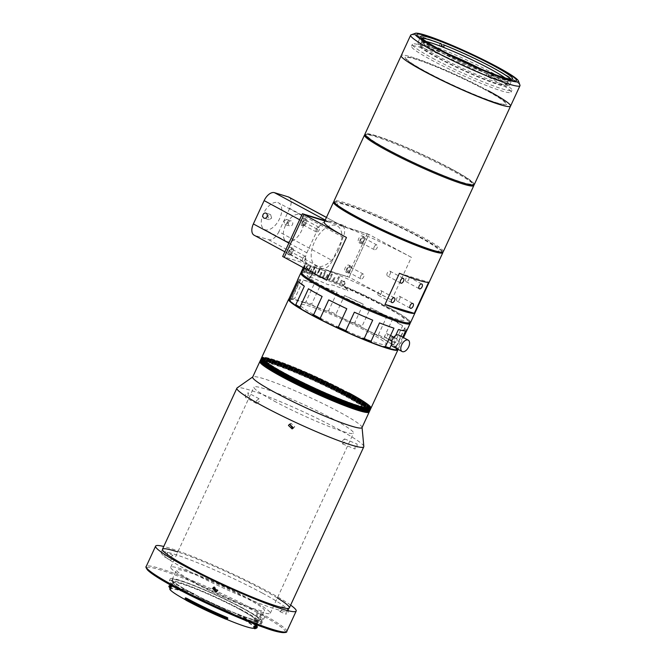 <?xml version="1.0" encoding="UTF-8"?>
<svg xmlns="http://www.w3.org/2000/svg" width="666" height="666" viewBox="0 0 666 666"><rect width="100%" height="100%" fill="white"/><g stroke="black" fill="none" stroke-linecap="round" stroke-linejoin="round"><path stroke-width="0.5" stroke-dasharray="3.33 2.5" d="M426.864 45.837A49.467 4.554 24.8 0 0 436.388 57.201A49.467 4.554 24.8 0 0 499.234 84.882A49.467 4.554 24.8 0 0 489.701 73.51A49.467 4.554 24.8 0 0 426.864 45.837M436.546 55.428A50.541 4.654 24.8 0 0 483.616 77.456A50.541 4.654 24.8 0 0 509.657 84.965A50.541 4.654 24.8 0 0 491.017 72.094A50.541 4.654 24.8 0 0 443.947 50.075A50.541 4.654 24.8 0 0 417.907 42.566A50.541 4.654 24.8 0 0 436.546 55.428M490.817 78.247A54.837 5.045 24.8 0 0 439.743 54.354A54.837 5.045 24.8 0 0 411.488 46.204A54.837 5.045 24.8 0 0 431.718 60.165A54.837 5.045 24.8 0 0 482.792 84.058A54.837 5.045 24.8 0 0 511.047 92.208A54.837 5.045 24.8 0 0 490.817 78.247M474.275 184.607A60.215 5.544 24.8 0 0 452.064 169.272A60.215 5.544 24.8 0 0 395.979 143.04A60.215 5.544 24.8 0 0 364.951 134.091M488.328 90.801A60.215 5.544 24.8 0 0 432.242 64.56A60.215 5.544 24.8 0 0 401.215 55.611A60.215 5.544 24.8 0 1 432.242 64.56A60.215 5.544 24.8 0 1 488.328 90.801A60.215 5.544 24.8 0 1 510.539 106.127M450.907 168.923A58.067 5.345 24.8 0 0 377.139 136.43A58.067 5.345 24.8 0 0 388.328 149.775A58.067 5.345 24.8 0 0 462.096 182.259A58.067 5.345 24.8 0 0 450.907 168.923M485.431 89.91A54.837 5.045 24.8 0 0 415.759 59.232A54.837 5.045 24.8 0 0 426.323 71.828A54.837 5.045 24.8 0 0 495.995 102.514A54.837 5.045 24.8 0 0 485.431 89.91M301.723 272.352L303.005 269.547M302.689 270.18L302.006 271.661A60.215 5.544 -155.2 0 0 301.756 271.711M301.523 272.952L303.371 268.956L301.615 272.527M342.249 283.866L342.84 285.456L345.113 284.057L344.588 281.418L343.756 281.06L343.123 281.968L344.563 281.601L344.697 283.874L342.89 285.281L342.249 283.866M302.88 221.994A2.689 1.499 -61.7 0 1 305.611 220.071A2.689 1.499 -61.7 0 1 305.777 222.877A2.689 1.499 -61.7 0 1 303.055 224.8A2.689 1.499 -61.7 0 1 302.88 221.994M316.258 229.204A2.689 1.499 -61.7 0 1 318.981 227.281A2.689 1.499 -61.7 0 1 319.156 230.095A2.689 1.499 -61.7 0 1 316.425 232.018A2.689 1.499 -61.7 0 1 316.258 229.204M360.83 239.718A2.689 1.499 -61.7 0 1 363.553 237.795A2.689 1.499 -61.7 0 1 363.728 240.609A2.689 1.499 -61.7 0 1 360.997 242.532A2.689 1.499 -61.7 0 1 360.83 239.718M374.2 246.936A2.689 1.499 -61.7 0 1 376.923 245.013A2.689 1.499 -61.7 0 1 377.098 247.819A2.689 1.499 -61.7 0 1 374.375 249.742A2.689 1.499 -61.7 0 1 374.2 246.936M289.41 251.149A2.689 1.499 -61.7 0 1 292.133 249.226A2.689 1.499 -61.7 0 1 292.307 252.039A2.689 1.499 -61.7 0 1 289.585 253.962A2.689 1.499 -61.7 0 1 289.41 251.149M302.78 258.366A2.689 1.499 -61.7 0 1 305.511 256.443A2.689 1.499 -61.7 0 1 305.677 259.249A2.689 1.499 -61.7 0 1 302.955 261.172A2.689 1.499 -61.7 0 1 302.78 258.366M347.352 268.881A2.689 1.499 -61.7 0 1 350.075 266.958A2.689 1.499 -61.7 0 1 350.249 269.763A2.689 1.499 -61.7 0 1 347.527 271.686A2.689 1.499 -61.7 0 1 347.352 268.881M360.722 276.09A2.689 1.499 -61.7 0 1 363.453 274.167A2.689 1.499 -61.7 0 1 363.619 276.981A2.689 1.499 -61.7 0 1 360.897 278.904A2.689 1.499 -61.7 0 1 360.722 276.09M342.79 285.414L345.071 284.016L344.538 281.377L343.706 281.019L343.073 281.918L344.522 281.56L344.647 283.833L342.848 285.239L342.191 283.816L342.79 285.414M324.259 222.153A60.215 5.544 -155.2 0 1 327.855 221.861L328.305 220.896A60.215 5.544 -155.2 0 1 345.488 226.149L345.038 227.123L368.897 234.424L349.134 277.189L391.616 300.108A60.215 5.544 24.8 0 0 325.283 269.888L324.833 270.862A60.215 5.544 24.8 0 0 307.642 265.601L308.092 264.635A60.215 5.544 24.8 0 0 304.504 264.918A60.215 5.544 24.8 0 0 326.715 280.253M339.56 277.164A59.998 5.519 24.8 0 0 338.644 276.781L335.955 282.617A59.998 5.519 -155.2 0 1 336.863 282.992L339.485 277.106L336.796 282.942A60.215 5.544 -155.2 0 1 339.568 284.107L341.425 280.261A59.998 5.519 24.8 0 1 342.357 280.661L340.501 284.499A60.215 5.544 -155.2 0 1 388.286 307.301A60.215 5.544 -155.2 0 1 410.506 322.627M342.299 280.611A60.215 5.544 24.8 0 0 341.367 280.22L339.568 284.107M339.485 277.106A60.215 5.544 24.8 0 0 338.578 276.731L335.88 282.559A60.215 5.544 -155.2 0 0 333.183 281.452L334.981 277.564A60.215 5.544 24.8 0 0 334.091 277.206L332.301 281.094A60.215 5.544 -155.2 0 0 329.687 280.053L332.384 274.217A60.215 5.544 24.8 0 0 331.526 273.884L328.829 279.712A60.215 5.544 -155.2 0 0 326.323 278.738L328.122 274.85A60.215 5.544 24.8 0 0 327.306 274.534L325.507 278.421A60.215 5.544 -155.2 0 0 323.11 277.514L325.807 271.678A60.215 5.544 24.8 0 0 325.025 271.395L322.336 277.223A60.215 5.544 -155.2 0 0 320.063 276.39L321.861 272.502A60.215 5.544 24.8 0 0 321.129 272.244L319.33 276.132A60.215 5.544 -155.2 0 0 317.199 275.383L319.896 269.547A60.215 5.544 24.8 0 0 319.214 269.314L316.517 275.141A60.215 5.544 -155.2 0 0 314.535 274.484L316.333 270.596A60.215 5.544 24.8 0 0 315.701 270.388L313.902 274.275A60.215 5.544 -155.2 0 0 312.079 273.693L314.777 267.865A60.215 5.544 24.8 0 0 314.194 267.69L311.505 273.518A60.215 5.544 -155.2 0 0 309.848 273.035L311.646 269.147A60.215 5.544 24.8 0 0 311.122 268.997L309.324 272.885A60.215 5.544 -155.2 0 0 307.85 272.494L310.547 266.658A60.215 5.544 24.8 0 0 310.081 266.55L307.392 272.377A60.215 5.544 -155.2 0 0 306.102 272.078L307.892 268.19A60.215 5.544 24.8 0 0 307.492 268.107L305.702 271.994A60.215 5.544 -155.2 0 0 304.595 271.795L307.292 265.967A60.215 5.544 24.8 0 0 306.959 265.917L304.262 271.745A60.215 5.544 -155.2 0 0 303.363 271.645L305.161 267.757A60.215 5.544 24.8 0 0 304.886 267.74L303.097 271.628A60.215 5.544 -155.2 0 0 302.389 271.62L305.086 265.792A60.215 5.544 24.8 0 0 304.886 265.809L302.189 271.636A60.215 5.544 -155.2 0 0 302.089 271.653M301.69 271.736A60.215 5.544 -155.2 0 1 301.706 271.728L303.488 267.849A60.215 5.544 24.8 0 0 303.355 267.89L301.565 271.778A60.215 5.544 -155.2 0 0 301.273 271.969L303.962 266.142A60.215 5.544 24.8 0 0 303.904 266.225L301.207 272.053A60.215 5.544 -155.2 0 0 301.182 272.111M333.991 201.765A60.215 5.544 -155.2 0 1 420.629 237.312A60.215 5.544 -155.2 0 1 442.807 252.039M345.038 227.123A60.215 5.544 -155.2 0 1 411.372 257.334L391.616 300.108M408.691 279.662A2.689 1.499 118.3 0 0 408.516 276.856A2.689 1.499 118.3 0 0 405.794 278.779A2.689 1.499 118.3 0 0 405.96 281.585A2.689 1.499 118.3 0 0 408.691 279.662M399.708 299.101A2.689 1.499 118.3 0 0 399.533 296.295A2.689 1.499 118.3 0 0 396.811 298.218A2.689 1.499 118.3 0 0 396.978 301.024A2.689 1.499 118.3 0 0 399.708 299.101M381.16 293.431A2.689 1.499 118.3 0 0 380.994 290.617A2.689 1.499 118.3 0 0 378.263 292.541A2.689 1.499 118.3 0 0 378.438 295.354A2.689 1.499 118.3 0 0 381.16 293.431M390.143 273.992A2.689 1.499 118.3 0 0 389.976 271.179A2.689 1.499 118.3 0 0 387.246 273.102A2.689 1.499 118.3 0 0 387.421 275.907A2.689 1.499 118.3 0 0 390.143 273.992M333.266 281.51L335.056 277.622A59.998 5.519 24.8 0 0 334.174 277.264L332.384 281.152A59.998 5.519 -155.2 0 1 333.266 281.51L333.183 281.452M332.384 274.217L329.687 280.053M332.476 274.284A59.998 5.519 24.8 0 0 331.626 273.942L328.929 279.778A59.998 5.519 -155.2 0 1 329.778 280.111M327.414 274.6L325.616 278.488A59.998 5.519 -155.2 0 1 326.432 278.804L328.221 274.916A59.998 5.519 24.8 0 0 327.414 274.6L327.306 274.534M323.226 277.58L325.924 271.753A59.998 5.519 24.8 0 0 325.15 271.462L322.452 277.297A59.998 5.519 -155.2 0 1 323.226 277.58L323.11 277.514M321.262 272.319L319.464 276.207A59.998 5.519 -155.2 0 1 320.196 276.465L321.986 272.577A59.998 5.519 24.8 0 0 321.262 272.319L321.129 272.244M319.896 269.547L320.038 269.63A59.998 5.519 24.8 0 0 319.355 269.389L319.214 269.314M320.038 269.63L317.199 275.383M319.355 269.389L316.658 275.225A59.998 5.519 -155.2 0 1 317.341 275.458M314.685 274.559L316.483 270.671A59.998 5.519 24.8 0 0 315.851 270.471L314.052 274.359A59.998 5.519 -155.2 0 1 314.685 274.559L314.535 274.484M314.352 267.774L311.663 273.601A59.998 5.519 -155.2 0 1 312.237 273.784L314.935 267.948A59.998 5.519 24.8 0 0 314.352 267.774L314.194 267.69M310.015 273.118L311.813 269.231A59.998 5.519 24.8 0 0 311.288 269.089L309.49 272.977A59.998 5.519 -155.2 0 1 310.015 273.118L309.848 273.035M310.547 266.658L310.714 266.75A59.998 5.519 24.8 0 0 310.256 266.633L310.081 266.55M310.714 266.75L307.85 272.494M310.256 266.633L307.559 272.469A59.998 5.519 -155.2 0 1 308.025 272.585M307.892 268.19L306.102 272.078M308.075 268.281A59.998 5.519 24.8 0 0 307.675 268.198L305.877 272.086A59.998 5.519 -155.2 0 1 306.277 272.169M304.778 271.886A59.998 5.519 -155.2 0 0 304.445 271.836L307.143 266.009A59.998 5.519 24.8 0 1 307.476 266.059L304.595 271.795M305.161 267.757L303.363 271.645M305.344 267.849A59.998 5.519 24.8 0 0 305.078 267.832L303.28 271.72A59.998 5.519 -155.2 0 1 303.546 271.736M302.58 271.711A59.998 5.519 -155.2 0 0 302.381 271.728L305.078 265.9A59.998 5.519 24.8 0 1 305.278 265.884L302.389 271.62M303.155 269.081L303.679 267.94A59.998 5.519 24.8 0 0 303.554 267.982L303.147 268.856M303.022 269.355L301.74 271.753M303.072 269.031L301.756 271.87A59.998 5.519 -155.2 0 1 301.889 271.828M301.465 272.061A59.998 5.519 -155.2 0 0 301.407 272.144L304.096 266.308A59.998 5.519 24.8 0 1 304.162 266.233L301.273 271.969M301.623 271.903L301.332 272.544A59.998 5.519 -155.2 0 1 301.323 272.436L303.122 268.548A59.998 5.519 24.8 0 0 303.13 268.656L302.93 268.565M302.747 269.489L303.13 268.656M339.627 284.149A59.998 5.519 -155.2 0 1 340.559 284.548L340.501 284.499M344.672 286.963A53.763 4.945 -155.2 0 1 403.929 318.398A53.763 4.945 -155.2 0 1 361.871 305.536A53.763 4.945 -155.2 0 1 307.109 275.466L328.488 284.882A30.112 2.772 24.8 0 1 347.918 290.826L344.672 286.963M342.357 280.661L340.559 284.548M418.306 236.605A55.919 5.145 24.8 0 0 347.269 205.319A55.919 5.145 24.8 0 0 358.05 218.165A55.919 5.145 24.8 0 0 429.079 249.45A55.919 5.145 24.8 0 0 418.306 236.605M327.855 221.861L368.897 234.424L411.372 257.334M288.952 197.178A10.756 5.977 -61.7 0 1 289.643 208.408L343.132 237.263A10.756 5.977 118.3 0 0 342.441 226.032A10.756 5.977 118.3 0 0 341.825 225.774L368.897 234.424L349.134 277.189L325.283 269.888M308.092 264.635L349.134 277.189L322.069 268.54A10.756 5.977 118.3 0 0 332.351 260.597L278.863 231.735A10.756 5.977 -61.7 0 1 268.573 239.685L254.67 235.431A10.756 5.977 -61.7 0 1 254.054 235.173M399.425 273.293L428.646 282.234M338.736 249.6A22.577 12.554 -61.7 0 1 317.133 266.292A22.577 12.554 -61.7 0 1 314.402 242.158A22.577 12.554 -61.7 0 1 335.997 225.466A22.577 12.554 -61.7 0 1 338.736 249.6M328.305 220.896L345.488 226.149M324.833 270.862L307.642 265.601M348.768 392.832A60.215 5.544 24.8 0 0 292.682 366.591A60.215 5.544 24.8 0 0 261.655 357.65A60.215 5.544 -155.2 0 1 292.682 366.591A60.215 5.544 -155.2 0 1 348.768 392.832A60.215 5.544 24.8 0 1 370.979 408.158M397.893 349.242L397.927 349.225A60.215 5.544 24.8 0 1 397.893 349.242A60.215 5.544 24.8 0 0 375.716 334.515A60.215 5.544 24.8 0 0 289.086 298.959M347.028 392.299A56.993 5.245 24.8 0 0 274.625 360.414A56.993 5.245 24.8 0 0 285.606 373.509A56.993 5.245 24.8 0 0 358.008 405.394A56.993 5.245 24.8 0 0 347.028 392.299A56.993 5.245 -155.2 0 1 358.008 405.394A56.993 5.245 -155.2 0 1 285.606 373.509A56.993 5.245 -155.2 0 1 274.625 360.414A56.993 5.245 -155.2 0 1 347.028 392.299M368.764 332.384A47.311 4.354 24.8 0 0 308.658 305.91A47.311 4.354 24.8 0 0 317.774 316.783A47.311 4.354 24.8 0 0 377.88 343.256A47.311 4.354 24.8 0 0 368.764 332.384M387.712 307.118A59.141 5.445 24.8 0 0 302.597 272.211A59.141 5.445 24.8 0 0 323.976 287.62A59.141 5.445 24.8 0 0 381.268 314.277A59.141 5.445 24.8 0 0 409.507 321.611A59.141 5.445 24.8 0 0 387.712 307.118M301.174 272.727A60.215 5.544 -155.2 0 1 311.055 274.492L311.297 274.384A59.998 5.519 -155.2 0 1 311.879 274.559L311.63 274.667A60.215 5.544 -155.2 0 1 387.837 308.266A60.215 5.544 -155.2 0 1 410.04 323.027M311.63 274.667L309.382 279.529A60.215 5.544 24.8 0 0 308.808 279.354L311.055 274.492M370.579 307.784A60.215 5.544 -155.2 0 1 384.698 315.076A60.215 5.544 -155.2 0 1 386.921 316.283A43.015 3.963 24.8 0 1 374.225 309.79A43.015 3.963 24.8 0 1 370.579 307.784L362.046 326.248A60.215 5.544 24.8 0 0 354.753 322.685L363.286 304.22A60.215 5.544 -155.2 0 0 344.522 295.571L335.989 314.044A60.215 5.544 24.8 0 0 328.579 310.831L337.113 292.366A60.215 5.544 -155.2 0 0 320.238 285.556L311.705 304.029A60.215 5.544 24.8 0 0 305.877 301.906L314.41 283.433A60.215 5.544 -155.2 0 0 303.28 280.028L294.747 298.501A60.215 5.544 24.8 0 0 291.85 297.952L300.383 279.487A60.215 5.544 -155.2 0 0 297.585 279.887M392.44 319.389A43.015 3.963 24.8 0 0 402.622 325.799A60.215 5.544 -155.2 0 0 392.44 319.389L383.907 337.853A60.215 5.544 24.8 0 0 378.388 334.748L375.258 334.407A43.015 3.963 -155.2 0 1 365.243 329.229A43.015 3.963 -155.2 0 1 363.711 328.396L362.046 326.248M311.879 274.559L309.54 279.612A59.998 5.519 24.8 0 0 308.966 279.437L311.297 274.384M320.238 285.556A43.015 3.963 24.8 0 0 337.113 292.366M344.522 295.571A43.015 3.963 24.8 0 0 363.286 304.22M406.776 330.586A43.015 3.963 24.8 0 1 404.67 328.013A43.015 3.963 24.8 0 1 405.086 327.73A60.215 5.544 -155.2 0 1 406.909 330.403M405.636 330.894A43.015 3.963 24.8 0 0 398.443 329.537M393.947 328.163A43.015 3.963 24.8 0 0 379.52 322.91M372.71 320.163A43.015 3.963 24.8 0 0 354.362 312.204M346.786 308.716A43.015 3.963 24.8 0 0 328.713 299.883M304.345 286.18A43.015 3.963 24.8 0 0 298.226 281.41M289.593 300.341A59.141 5.445 -155.2 0 1 289.552 299.85L289.011 298.726M322.111 296.453A43.015 3.963 24.8 0 0 308.45 288.769M391.466 344.638L395.671 335.531M402.722 337.187L397.302 348.926M397.927 349.225A60.215 5.544 24.8 0 0 398.243 349.051L396.969 349.35A59.141 5.445 -155.2 0 1 396.511 349.742M398.243 349.051L403.521 337.62M405.086 327.73L396.553 346.195A60.215 5.544 24.8 0 0 394.089 344.264L391.658 344.114A59.141 5.445 -155.2 0 1 395.779 347.327L396.553 346.195M396.969 349.35A43.015 3.963 -155.2 0 1 395.687 347.452A43.015 3.963 -155.2 0 1 395.779 347.327M394.089 344.264L402.622 325.799M391.658 344.114A43.015 3.963 -155.2 0 1 384.465 339.577L383.907 337.853M375.258 334.407A59.141 5.445 -155.2 0 1 384.465 339.577M378.388 334.748L386.921 316.283M354.753 322.685L351.531 322.444A59.141 5.445 -155.2 0 1 363.711 328.396M351.531 322.444A43.015 3.963 -155.2 0 1 338.278 316.342L335.989 314.044M328.579 310.831L325.907 310.98A59.141 5.445 -155.2 0 1 338.278 316.342M325.907 310.98A43.015 3.963 -155.2 0 1 313.986 306.169L311.705 304.029M305.877 301.906L304.262 302.63A59.141 5.445 -155.2 0 1 313.986 306.169M303.28 280.028A43.015 3.963 24.8 0 0 314.41 283.433M304.262 302.63A43.015 3.963 -155.2 0 1 296.403 300.224L294.747 298.501M291.85 297.952L291.55 299.309A59.141 5.445 -155.2 0 1 296.403 300.224M291.55 299.309A43.015 3.963 -155.2 0 1 291.525 299.558A43.015 3.963 -155.2 0 1 289.552 299.85M297.544 280.253A43.015 3.963 24.8 0 0 300.508 280.12A43.015 3.963 24.8 0 0 300.383 279.487M390.867 338.336C392.424 336.53 393.048 336.721 392.715 338.902C391.192 340.734 390.576 340.542 390.867 338.336M387.462 336.014A2.148 1.199 118.3 0 0 387.321 333.766A2.148 1.199 118.3 0 0 385.139 335.306A2.148 1.199 118.3 0 0 385.281 337.554A2.148 1.199 118.3 0 0 387.462 336.014M396.903 341.109A2.148 1.199 118.3 0 0 396.761 338.861A2.148 1.199 118.3 0 0 394.58 340.393A2.148 1.199 118.3 0 0 394.722 342.64A2.148 1.199 118.3 0 0 396.903 341.109M392.682 346.428A6.452 3.588 118.3 0 0 399.217 341.816A6.452 3.588 118.3 0 0 398.801 335.073M248.26 395.637L248.052 392.807L245.363 394.747L245.496 397.535L248.26 395.637M256.385 400.699L259.066 398.751L259.282 401.581L256.51 403.479L256.385 400.699M292.824 428.396L294.805 426.881L291.1 423.376L290.409 423.917M342.524 440.684L344.572 438.919L344.48 442.082L342.54 443.897L342.524 440.684M274.192 401.082A54.837 5.045 24.8 0 0 325.266 424.975A54.837 5.045 24.8 0 0 353.529 433.125A54.837 5.045 24.8 0 0 333.291 419.164A54.837 5.045 24.8 0 0 282.218 395.263A54.837 5.045 24.8 0 0 253.962 387.121A54.837 5.045 24.8 0 0 274.192 401.082M190.959 581.202A54.837 5.045 24.8 0 0 242.041 605.103A54.837 5.045 24.8 0 0 270.296 613.253A54.837 5.045 24.8 0 0 250.066 599.292A54.837 5.045 24.8 0 0 198.984 575.391A54.837 5.045 24.8 0 0 170.729 567.249A54.837 5.045 24.8 0 0 190.959 581.202M357.026 447.202L357.101 444.039L355.07 445.812L355.07 449.017L357.026 447.202M262.221 593.023A69.897 6.435 24.8 0 0 197.119 562.57A69.897 6.435 24.8 0 0 161.105 552.181A69.897 6.435 24.8 0 0 186.888 569.979A69.897 6.435 24.8 0 0 251.989 600.432A69.897 6.435 24.8 0 0 288.003 610.814A69.897 6.435 24.8 0 0 262.221 593.023M363.836 446.461A69.897 6.435 24.8 0 0 337.995 429.021A69.897 6.435 24.8 0 0 274.442 399.192A69.897 6.435 24.8 0 0 237.121 387.912M361.996 427.605A60.215 5.544 24.8 0 0 362.046 427.297A60.215 5.544 24.8 0 0 339.785 412.271A60.215 5.544 24.8 0 0 285.023 386.571A60.215 5.544 24.8 0 0 252.872 376.856A60.215 5.544 24.8 0 0 252.672 377.089M346.969 396.72A60.215 5.544 24.8 0 0 290.884 370.479A60.215 5.544 24.8 0 0 259.857 361.538A60.215 5.544 -155.2 0 1 290.884 370.479A60.215 5.544 -155.2 0 1 346.969 396.72A60.215 5.544 -155.2 0 1 369.189 412.046A60.215 5.544 24.8 0 0 346.969 396.72M290.859 247.344A3.763 2.09 -61.7 0 1 291.075 247.436A3.763 2.09 -61.7 0 1 291.225 251.557A3.763 2.09 -61.7 0 1 287.712 254.146A3.763 2.09 -61.7 0 1 287.496 254.054A3.763 2.09 -61.7 0 1 287.346 249.933A3.763 2.09 -61.7 0 1 290.859 247.344M292.432 248.193A3.763 2.09 -61.7 0 1 292.649 248.285A3.763 2.09 -61.7 0 1 292.799 252.406A3.763 2.09 -61.7 0 1 289.285 254.995A3.763 2.09 -61.7 0 1 289.069 254.903A3.763 2.09 -61.7 0 1 288.919 250.782A3.763 2.09 -61.7 0 1 292.432 248.193M304.329 218.182A3.763 2.09 -61.7 0 1 304.545 218.273A3.763 2.09 -61.7 0 1 304.695 222.394A3.763 2.09 -61.7 0 1 301.19 224.991A3.763 2.09 -61.7 0 1 300.974 224.9A3.763 2.09 -61.7 0 1 300.824 220.779A3.763 2.09 -61.7 0 1 304.329 218.182M305.902 219.031A3.763 2.09 -61.7 0 1 306.119 219.122A3.763 2.09 -61.7 0 1 306.268 223.243A3.763 2.09 -61.7 0 1 302.764 225.832A3.763 2.09 -61.7 0 1 302.547 225.749A3.763 2.09 -61.7 0 1 302.397 221.628A3.763 2.09 -61.7 0 1 305.902 219.031M271.653 218.148L270.596 214.552L267.715 216.025L269.022 219.697L271.653 218.148M283.941 220.987L286.563 219.439L287.87 223.11L284.998 224.584L283.941 220.987M277.789 202.564A15.052 8.367 -61.7 0 1 278.646 202.922A15.052 8.367 -61.7 0 1 279.254 219.405A15.052 8.367 -61.7 0 1 265.218 229.778A15.052 8.367 -61.7 0 1 264.352 229.42A15.052 8.367 -61.7 0 1 263.753 212.945A15.052 8.367 -61.7 0 1 277.789 202.564M299.817 214.452A15.052 8.367 -61.7 0 1 300.674 214.81A15.052 8.367 -61.7 0 1 301.282 231.285A15.052 8.367 -61.7 0 1 287.237 241.666A15.052 8.367 -61.7 0 1 286.38 241.308A15.052 8.367 -61.7 0 1 285.781 224.825A15.052 8.367 -61.7 0 1 299.817 214.452M288.578 222.411A2.689 2.223 107 0 1 291.333 220.896A2.689 2.223 107 0 1 292.507 224.534A2.689 2.223 107 0 1 289.76 226.04A2.689 2.223 107 0 1 288.578 222.411M362.271 235.914A3.763 2.09 -61.7 0 1 362.487 236.005A3.763 2.09 -61.7 0 1 362.637 240.126A3.763 2.09 -61.7 0 1 359.132 242.715A3.763 2.09 -61.7 0 1 358.916 242.624A3.763 2.09 -61.7 0 1 358.766 238.503A3.763 2.09 -61.7 0 1 362.271 235.914M363.844 236.763A3.763 2.09 -61.7 0 1 364.061 236.855A3.763 2.09 -61.7 0 1 364.21 240.975A3.763 2.09 -61.7 0 1 360.706 243.565A3.763 2.09 -61.7 0 1 360.489 243.473A3.763 2.09 -61.7 0 1 360.339 239.352A3.763 2.09 -61.7 0 1 363.844 236.763M348.801 265.076A3.763 2.09 -61.7 0 1 349.017 265.16A3.763 2.09 -61.7 0 1 349.167 269.28A3.763 2.09 -61.7 0 1 345.654 271.878A3.763 2.09 -61.7 0 1 345.446 271.786A3.763 2.09 -61.7 0 1 345.288 267.665A3.763 2.09 -61.7 0 1 348.801 265.076M350.374 265.917A3.763 2.09 -61.7 0 1 350.591 266.009A3.763 2.09 -61.7 0 1 350.741 270.13A3.763 2.09 -61.7 0 1 347.227 272.727A3.763 2.09 -61.7 0 1 347.011 272.635A3.763 2.09 -61.7 0 1 346.861 268.515A3.763 2.09 -61.7 0 1 350.374 265.917M288.861 243.082L306.86 252.797A10.756 5.977 118.3 0 0 307.542 264.027A10.756 5.977 118.3 0 0 308.158 264.285L282.667 256.485M324.975 220.613L327.922 221.52A10.756 5.977 118.3 0 0 317.632 229.462L299.633 219.755M367.324 233.575L347.56 276.34M289.643 208.408L278.863 231.735M343.132 237.263L332.351 260.597M306.86 252.797L317.632 229.462M451.481 169.097A59.141 5.445 24.8 0 0 366.367 134.191A59.141 5.445 24.8 0 0 387.745 149.6A59.141 5.445 24.8 0 0 445.046 176.257A59.141 5.445 24.8 0 0 473.285 183.591A59.141 5.445 24.8 0 0 451.481 169.097M366.367 134.191L364.985 134.69A60.215 5.544 -155.2 0 1 451.615 170.246A60.215 5.544 -155.2 0 1 473.809 185.006M443.29 251.673A60.215 5.544 24.8 0 0 421.079 236.347A60.215 5.544 24.8 0 0 364.993 210.106A60.215 5.544 24.8 0 0 333.966 201.157M334.507 203.147A59.141 5.445 -155.2 0 1 362.745 210.481A59.141 5.445 -155.2 0 1 420.046 237.138A59.141 5.445 -155.2 0 1 441.425 252.547M260.215 360.756A60.215 5.544 -155.2 0 1 291.242 369.705A60.215 5.544 -155.2 0 1 347.327 395.945A60.215 5.544 -155.2 0 1 369.547 411.272A60.215 5.544 -155.2 0 0 347.327 395.945A60.215 5.544 -155.2 0 0 291.242 369.705A60.215 5.544 -155.2 0 0 260.215 360.756M260.398 360.364A60.215 5.544 -155.2 0 1 291.425 369.314A60.215 5.544 -155.2 0 1 347.51 395.554A60.215 5.544 -155.2 0 1 369.722 410.88A60.215 5.544 -155.2 0 0 347.51 395.554A60.215 5.544 -155.2 0 0 291.425 369.314A60.215 5.544 -155.2 0 0 260.398 360.364M261.114 358.816A60.215 5.544 -155.2 0 1 292.141 367.757A60.215 5.544 -155.2 0 1 348.226 393.997A60.215 5.544 -155.2 0 1 370.446 409.332A60.215 5.544 -155.2 0 0 348.226 393.997A60.215 5.544 -155.2 0 0 292.141 367.757A60.215 5.544 -155.2 0 0 261.114 358.816M261.297 358.425A60.215 5.544 -155.2 0 1 292.324 367.374A60.215 5.544 -155.2 0 1 348.41 393.606A60.215 5.544 -155.2 0 1 370.621 408.941A60.215 5.544 -155.2 0 0 348.41 393.606A60.215 5.544 -155.2 0 0 292.324 367.374A60.215 5.544 -155.2 0 0 261.297 358.425M260.939 359.199A60.215 5.544 -155.2 0 1 291.966 368.148A60.215 5.544 -155.2 0 1 348.052 394.389A60.215 5.544 -155.2 0 1 370.263 409.715A60.215 5.544 -155.2 0 0 348.052 394.389A60.215 5.544 -155.2 0 0 291.966 368.148A60.215 5.544 -155.2 0 0 260.939 359.199M261.48 358.033A60.215 5.544 -155.2 0 1 292.499 366.983A60.215 5.544 -155.2 0 1 348.584 393.223A60.215 5.544 -155.2 0 1 370.804 408.549A60.215 5.544 -155.2 0 0 348.584 393.223A60.215 5.544 -155.2 0 0 292.499 366.983A60.215 5.544 -155.2 0 0 261.48 358.033M260.756 359.59A60.215 5.544 -155.2 0 1 291.783 368.539A60.215 5.544 -155.2 0 1 347.868 394.78A60.215 5.544 -155.2 0 1 370.08 410.106A60.215 5.544 -155.2 0 0 347.868 394.78A60.215 5.544 -155.2 0 0 291.783 368.539A60.215 5.544 -155.2 0 0 260.756 359.59M260.581 359.981A60.215 5.544 -155.2 0 1 291.608 368.922A60.215 5.544 -155.2 0 1 347.685 395.163A60.215 5.544 -155.2 0 1 369.905 410.497A60.215 5.544 -155.2 0 0 347.685 395.163A60.215 5.544 -155.2 0 0 291.608 368.922A60.215 5.544 -155.2 0 0 260.581 359.981M260.04 361.147A60.215 5.544 -155.2 0 1 291.067 370.096A60.215 5.544 -155.2 0 1 347.153 396.328A60.215 5.544 -155.2 0 1 369.364 411.663A60.215 5.544 -155.2 0 0 347.153 396.328A60.215 5.544 -155.2 0 0 291.067 370.096A60.215 5.544 -155.2 0 0 260.04 361.147M283.808 377.397A56.993 5.245 -155.2 0 1 272.827 364.302A56.993 5.245 -155.2 0 1 345.229 396.187A56.993 5.245 -155.2 0 1 356.21 409.282A56.993 5.245 -155.2 0 1 283.808 377.397M240.268 609.606A46.67 4.296 24.8 0 0 196.803 589.268A46.67 4.296 24.8 0 0 172.76 582.334A46.67 4.296 24.8 0 0 189.976 594.214A46.67 4.296 24.8 0 0 233.441 614.552A46.67 4.296 24.8 0 0 257.484 621.486A46.67 4.296 24.8 0 0 240.268 609.606M255.328 626.148A46.67 4.296 24.8 0 0 238.112 614.268A46.67 4.296 24.8 0 0 237.512 613.952L237.496 616.125A46.67 4.296 24.8 0 0 237.304 616.025A46.67 4.296 24.8 0 0 192.291 595.063L193.606 594.438L192.732 593.839L191.85 594.763L192.291 595.063M170.463 587.304L171.129 586.671A46.67 4.296 24.8 0 1 193.964 593.664L193.606 594.438M170.771 587.454L170.496 588.394A46.67 4.296 24.8 0 0 169.797 588.752M185.881 600.016A46.67 4.296 24.8 0 0 186.605 600.416L186.28 599.025L185.073 598.634M186.538 598.468L186.28 599.025M242.299 610.222A50.433 4.645 24.8 0 0 195.329 588.253A50.433 4.645 24.8 0 0 169.339 580.76A50.433 4.645 24.8 0 0 187.945 593.597A50.433 4.645 24.8 0 0 234.915 615.575A50.433 4.645 24.8 0 0 260.905 623.068A50.433 4.645 24.8 0 0 242.299 610.222M243.198 608.283A50.433 4.645 24.8 0 0 196.229 586.305A50.433 4.645 24.8 0 0 170.238 578.812A50.433 4.645 24.8 0 0 188.844 591.649A50.433 4.645 24.8 0 0 235.814 613.627A50.433 4.645 24.8 0 0 261.805 621.12A50.433 4.645 24.8 0 0 243.198 608.283M167.599 555.294L167.399 552.472L164.702 554.412L164.843 557.201L167.599 555.294M290.634 605.119A77.422 7.126 24.8 0 0 267.624 591.35A77.422 7.126 24.8 0 0 163.736 546.486M288.145 612.404L288.22 609.232L286.189 611.005L286.189 614.21L288.145 612.404M279.92 608.441L281.959 606.668L281.876 609.84L279.928 611.646L279.92 608.441M216.592 591.733L218.14 590.334L214.435 586.829L214.069 587.071M170.213 557.384L172.902 555.436L173.11 558.266L170.354 560.173L170.213 557.384M256.926 627.83A48.818 4.496 24.8 0 0 256.901 627.347M255.528 625.732A48.818 4.496 24.8 0 0 238.911 615.401A48.818 4.496 24.8 0 0 238.286 615.068L237.154 614.726M255.886 624.958A48.818 4.496 24.8 0 0 239.277 614.626A48.818 4.496 24.8 0 0 238.644 614.285L238.062 616.291A47.744 4.396 -155.2 0 1 254.387 626.531A47.744 4.396 -155.2 0 1 255.145 628.637M190.443 594.355A45.804 4.212 24.8 0 0 256.368 621.395A45.804 4.212 24.8 0 0 256.71 621.128A45.804 4.212 24.8 0 0 239.81 609.465A45.804 4.212 24.8 0 0 197.144 589.502A45.804 4.212 24.8 0 0 173.543 582.7A45.804 4.212 24.8 0 0 173.551 583.133A45.804 4.212 24.8 0 0 190.443 594.355M187.471 600.774A45.804 4.212 24.8 0 0 230.136 620.737A45.804 4.212 24.8 0 0 253.738 627.538A45.804 4.212 24.8 0 0 236.846 615.875A45.804 4.212 24.8 0 0 194.181 595.92A45.804 4.212 24.8 0 0 170.579 589.11A45.804 4.212 24.8 0 0 187.471 600.774M241.866 607.875A47.96 4.412 -155.2 0 1 259.199 620.371A47.96 4.412 -155.2 0 1 190.176 592.057A47.96 4.412 -155.2 0 1 172.502 580.311A47.96 4.412 -155.2 0 1 195.396 586.255A47.96 4.412 -155.2 0 1 241.866 607.875M171.154 585.805A48.818 4.496 24.8 0 1 193.09 593.065L192.732 593.839A48.818 4.496 24.8 0 0 170.796 586.58M169.53 587.936A47.744 4.396 -155.2 0 1 191.85 594.763M170.496 588.394L170.055 588.186M227.506 618.822L226.848 618.323L225.807 619.155M227.123 617.732L226.848 618.323M185.997 600.224L186.605 600.416M237.496 616.125L238.062 616.291M225.474 618.905A46.67 4.296 24.8 0 0 225.99 619.122M237.512 613.952L238.644 614.285M263.977 615.809L257.251 612.67L263.977 615.809L260.381 623.584L261.297 624.217L253.654 620.446L260.381 623.584M277.356 597.968A69.897 6.435 24.8 0 0 263.57 590.109A69.897 6.435 24.8 0 0 177.789 551.964M194.439 582.267A48.385 4.454 24.8 0 0 239.502 603.354A48.385 4.454 24.8 0 0 264.435 610.547A48.385 4.454 24.8 0 0 246.587 598.226A48.385 4.454 24.8 0 0 201.523 577.139A48.385 4.454 24.8 0 0 176.59 569.954A48.385 4.454 24.8 0 0 194.439 582.267M189.943 591.991A48.385 4.454 24.8 0 0 235.015 613.078A48.385 4.454 24.8 0 0 259.948 620.262A48.385 4.454 24.8 0 0 242.099 607.941A48.385 4.454 24.8 0 0 197.028 586.863A48.385 4.454 24.8 0 0 172.094 579.67A48.385 4.454 24.8 0 0 189.943 591.991M510.397 79.104A49.467 4.554 -155.2 0 1 510.356 80.395A49.467 4.554 -155.2 0 1 490.326 74.767L488.419 76.057A47.311 4.354 24.8 0 0 507.517 81.427A47.311 4.354 24.8 0 0 507.867 81.144A47.311 4.354 24.8 0 0 504.995 77.897M426.307 41.533A47.311 4.354 24.8 0 0 421.969 41.45A47.311 4.354 24.8 0 0 421.986 41.908A47.311 4.354 24.8 0 0 485.905 75.083L487.928 76.382A51.615 4.754 24.8 0 0 490.442 77.356L488.419 76.057A47.311 4.354 -155.2 0 1 487.171 75.574A47.311 4.354 -155.2 0 1 485.905 75.083L487.82 73.784L488.827 74.434A51.615 4.754 -155.2 0 1 425.699 43.715A51.615 4.754 -155.2 0 1 440.301 43.298L439.402 45.246L441.425 46.545M480.552 68.773A47.311 4.354 -155.2 0 1 506.077 85.032A47.311 4.354 -155.2 0 1 485.381 79.462A47.311 4.354 -155.2 0 1 441.225 59.299A47.311 4.354 -155.2 0 1 420.171 45.346A47.311 4.354 -155.2 0 1 440.867 50.907A47.311 4.354 -155.2 0 1 449.1 54.246M487.82 73.784A49.467 4.554 -155.2 0 1 420.929 39.078A49.467 4.554 -155.2 0 1 421.886 38.212M487.928 76.382L488.827 74.434M443.822 44.93L442.807 44.281L441.908 46.22A51.615 4.754 24.8 0 0 439.402 45.246M442.807 44.281A51.615 4.754 -155.2 0 1 505.944 75A51.615 4.754 -155.2 0 1 491.342 75.416L490.326 74.767M491.342 75.416L490.442 77.356M411.097 34.84A60.215 5.544 -155.2 0 1 497.76 70.388A60.215 5.544 -155.2 0 1 519.955 85.14M432.617 58.217A54.837 5.045 24.8 0 0 483.691 82.118A54.837 5.045 24.8 0 0 511.946 90.268A54.837 5.045 24.8 0 0 491.716 76.307A54.837 5.045 24.8 0 0 440.642 52.406A54.837 5.045 24.8 0 0 412.379 44.256A54.837 5.045 24.8 0 0 432.617 58.217M486.005 90.093A55.919 5.145 24.8 0 0 414.976 58.808A55.919 5.145 24.8 0 0 425.749 71.653A55.919 5.145 24.8 0 0 496.786 102.939A55.919 5.145 24.8 0 0 486.005 90.093M308.158 264.285L254.67 235.431M325.224 220.063L327.922 221.52M341.825 225.774L326.432 217.466M268.573 239.685L322.069 268.54M174.883 587.379A76.349 7.026 -155.2 0 1 160.173 569.838A76.349 7.026 -155.2 0 1 257.159 612.553A76.349 7.026 -155.2 0 1 285.264 632.092M286.755 631.468A77.422 7.126 24.8 0 0 258.192 611.763A77.422 7.126 24.8 0 0 186.08 578.021A77.422 7.126 24.8 0 0 146.187 566.525M261.313 614.993L257.717 622.768M260.831 614.11L257.234 621.886M258.167 613.294L254.57 621.07M509.657 84.965L512.537 78.738M411.488 46.204L412.379 44.256M511.047 92.208L511.946 90.268M417.907 42.566L420.779 36.347M318.981 227.281L305.611 220.071M376.923 245.013L363.553 237.795M305.511 256.443L292.133 249.226M363.453 274.167L350.075 266.958M303.263 267.599L304.504 264.918M408.516 276.856L421.886 284.066M399.533 296.295L412.903 303.505M380.994 290.617L394.364 297.835M389.976 271.179L403.346 278.396M387.421 275.907L400.79 283.125M378.438 295.354L391.808 302.564M396.978 301.024L410.356 308.241M405.96 281.585L419.339 288.794M360.897 278.904L347.527 271.686M302.955 261.172L289.585 253.962M374.375 249.742L360.997 242.532M316.425 232.018L303.055 224.8M302.597 272.211L301.207 272.719M404.67 328.013L395.687 347.452M300.508 280.12L291.525 299.558M409.507 321.611L410.023 322.993M387.321 333.766L390.551 335.506M393.789 337.254L396.761 338.861M385.281 337.554L388.744 339.419M391.741 341.034L394.722 342.64M259.066 398.751L248.052 392.807M270.296 613.253L353.529 433.125M344.572 438.919L357.101 444.039M161.105 552.181L162.454 549.267M291.1 423.376L289.577 424.2M293.656 428.105L292.133 428.929M288.003 610.814L289.352 607.9M342.54 443.897L355.07 449.017M170.729 567.249L253.962 387.121M256.51 403.479L245.496 397.535M292.649 248.285L291.075 247.436M306.119 219.122L304.545 218.273M270.596 214.552L265.834 213.095M300.674 214.81L278.646 202.922M286.563 219.439L291.333 220.896M364.061 236.855L362.487 236.005M350.591 266.009L349.017 265.16M284.84 251.781L307.542 264.027M326.457 217.407L342.441 226.032M347.011 272.635L345.446 271.786M360.489 243.473L358.916 242.624M284.998 224.584L289.76 226.04M286.38 241.308L264.352 229.42M269.022 219.697L264.26 218.24M302.547 225.749L300.974 224.9M289.069 254.903L287.496 254.054M473.285 183.591L473.801 184.973M171.32 585.447L172.76 582.334M169.339 580.76L170.238 578.812M281.959 606.668L288.22 609.232M214.435 586.829L213.669 587.245M172.902 555.436L167.399 552.472M253.738 627.538L256.71 621.128M256.368 621.395L259.199 620.371M173.551 583.133L172.502 580.311M170.579 589.11L173.543 582.7M264.885 616.441L261.297 624.217M257.251 612.67L253.654 620.446M170.354 560.173L164.843 557.201M216.991 591.566L216.225 591.974M279.928 611.646L286.189 614.21M260.905 623.068L261.805 621.12M256.052 624.6L257.484 621.486M259.948 620.262L264.435 610.547M172.094 579.67L176.59 569.954M507.867 81.144L506.077 85.032M507.517 81.427L510.356 80.395M421.986 41.908L420.929 39.078M421.969 41.45L420.171 45.346"/><path stroke-width="1" d="M439.427 49.209A50.541 4.654 24.8 0 0 486.496 71.229A50.541 4.654 24.8 0 0 512.537 78.738A50.541 4.654 24.8 0 0 493.889 65.876A50.541 4.654 24.8 0 0 446.819 43.856A50.541 4.654 24.8 0 0 420.779 36.347A50.541 4.654 24.8 0 0 439.427 49.209M496.212 66.583A54.837 5.045 24.8 0 0 445.129 42.691A54.837 5.045 24.8 0 0 416.874 34.54A54.837 5.045 24.8 0 0 437.104 48.501A54.837 5.045 24.8 0 0 488.186 72.394A54.837 5.045 24.8 0 0 516.441 80.544A54.837 5.045 24.8 0 0 496.212 66.583A54.837 5.045 24.8 0 0 445.129 42.691A54.837 5.045 24.8 0 0 416.874 34.54A54.837 5.045 24.8 0 0 437.104 48.501A54.837 5.045 24.8 0 0 488.186 72.394A54.837 5.045 24.8 0 0 516.441 80.544A54.837 5.045 24.8 0 0 496.212 66.583M518.373 80.902A56.993 5.245 24.8 0 0 497.369 66.941A56.993 5.245 24.8 0 0 415.351 33.3A56.993 5.245 24.8 0 0 435.947 48.143A56.993 5.245 24.8 0 0 491.167 73.834A56.993 5.245 24.8 0 0 518.373 80.902L519.955 85.14A60.215 5.544 -155.2 0 1 519.971 85.714A60.215 5.544 -155.2 0 1 488.944 76.765A60.215 5.544 -155.2 0 1 432.858 50.533A60.215 5.544 -155.2 0 1 410.647 35.198L401.215 55.611A60.215 5.544 24.8 0 0 423.426 70.946A60.215 5.544 24.8 0 1 401.215 55.611L364.951 134.091A60.215 5.544 24.8 0 0 387.171 149.417A60.215 5.544 24.8 0 0 443.248 175.657A60.215 5.544 24.8 0 0 474.275 184.607L510.539 106.127A60.215 5.544 24.8 0 0 488.328 90.801M510.539 106.127A60.215 5.544 24.8 0 1 479.512 97.178A60.215 5.544 24.8 0 1 423.426 70.946A60.215 5.544 24.8 0 0 479.512 97.178A60.215 5.544 24.8 0 0 510.539 106.127L519.971 85.714M302.089 271.653A60.215 5.544 -155.2 0 0 302.006 271.661L301.723 272.352M303.296 269.114L302.397 270.804M302.372 271.045L303.172 268.864L302.372 271.045M442.807 252.039A60.215 5.544 -155.2 0 1 442.84 252.647L410.506 322.627A60.215 5.544 -155.2 0 1 379.478 313.678A60.215 5.544 -155.2 0 1 323.393 287.437A60.215 5.544 -155.2 0 1 301.14 272.452L302.93 268.565A60.215 5.544 24.8 0 1 302.922 268.456L301.132 272.344A60.215 5.544 -155.2 0 1 301.182 272.111L303.263 267.599M346.478 237.479L326.715 280.253L284.24 257.334L303.996 214.569L302.422 213.719L282.667 256.485L284.24 257.334L303.996 214.569L346.478 237.479A60.215 5.544 -155.2 0 1 324.259 222.153L333.516 202.131A60.215 5.544 -155.2 0 1 333.991 201.765M442.84 252.647A60.215 5.544 -155.2 0 1 411.813 243.698A60.215 5.544 -155.2 0 1 355.727 217.457A60.215 5.544 -155.2 0 1 333.516 202.131M422.061 286.88A2.689 1.499 118.3 0 0 421.886 284.066A2.689 1.499 118.3 0 0 419.164 285.989A2.689 1.499 118.3 0 0 419.339 288.794A2.689 1.499 118.3 0 0 422.061 286.88M413.078 306.318A2.689 1.499 118.3 0 0 412.903 303.505A2.689 1.499 118.3 0 0 410.181 305.428A2.689 1.499 118.3 0 0 410.356 308.241A2.689 1.499 118.3 0 0 413.078 306.318M394.538 300.641A2.689 1.499 118.3 0 0 394.364 297.835A2.689 1.499 118.3 0 0 391.641 299.758A2.689 1.499 118.3 0 0 391.808 302.564A2.689 1.499 118.3 0 0 394.538 300.641M403.521 281.202A2.689 1.499 118.3 0 0 403.346 278.396A2.689 1.499 118.3 0 0 400.624 280.319A2.689 1.499 118.3 0 0 400.79 283.125A2.689 1.499 118.3 0 0 403.521 281.202M301.623 271.903L302.747 269.489M385.048 304.395L399.425 273.293A60.215 5.544 24.8 0 0 428.646 282.234L414.277 313.336A60.215 5.544 -155.2 0 1 385.048 304.395L414.277 313.336M303.996 214.569L324.825 220.937L303.996 214.569M301.407 272.702L303.097 269.031L301.407 272.702M348.768 392.832A60.215 5.544 -155.2 0 1 370.979 408.158L370.804 408.549A60.215 5.544 -155.2 0 1 339.777 399.6A60.215 5.544 -155.2 0 1 283.691 373.368A60.215 5.544 -155.2 0 1 261.48 358.033L261.297 358.425A60.215 5.544 -155.2 0 0 283.508 373.751A60.215 5.544 -155.2 0 0 339.593 399.991A60.215 5.544 -155.2 0 0 370.621 408.941A60.215 5.544 -155.2 0 1 339.593 399.991A60.215 5.544 -155.2 0 1 283.508 373.751A60.215 5.544 -155.2 0 1 261.297 358.425L261.114 358.816A60.215 5.544 -155.2 0 0 283.333 374.142A60.215 5.544 -155.2 0 0 339.419 400.383A60.215 5.544 -155.2 0 0 370.446 409.332A60.215 5.544 -155.2 0 1 339.419 400.383A60.215 5.544 -155.2 0 1 283.333 374.142A60.215 5.544 -155.2 0 1 261.114 358.816L260.939 359.199A60.215 5.544 -155.2 0 0 283.15 374.533A60.215 5.544 -155.2 0 0 339.235 400.774A60.215 5.544 -155.2 0 0 370.263 409.715A60.215 5.544 -155.2 0 1 339.235 400.774A60.215 5.544 -155.2 0 1 283.15 374.533A60.215 5.544 -155.2 0 1 260.939 359.199L260.756 359.59A60.215 5.544 -155.2 0 0 282.975 374.916A60.215 5.544 -155.2 0 0 339.052 401.157A60.215 5.544 -155.2 0 0 370.08 410.106A60.215 5.544 -155.2 0 1 339.052 401.157A60.215 5.544 -155.2 0 1 282.975 374.916A60.215 5.544 -155.2 0 1 260.756 359.59L260.581 359.981A60.215 5.544 -155.2 0 0 282.792 375.308A60.215 5.544 -155.2 0 0 338.877 401.548A60.215 5.544 -155.2 0 0 369.905 410.497A60.215 5.544 -155.2 0 1 338.877 401.548A60.215 5.544 -155.2 0 1 282.792 375.308A60.215 5.544 -155.2 0 1 260.581 359.981L260.398 360.364A60.215 5.544 -155.2 0 0 282.609 375.699A60.215 5.544 -155.2 0 0 338.694 401.939A60.215 5.544 -155.2 0 0 369.722 410.88A60.215 5.544 -155.2 0 1 338.694 401.939A60.215 5.544 -155.2 0 1 282.609 375.699A60.215 5.544 -155.2 0 1 260.398 360.364L260.215 360.756A60.215 5.544 -155.2 0 0 282.434 376.09A60.215 5.544 -155.2 0 0 338.519 402.322A60.215 5.544 -155.2 0 0 369.547 411.272A60.215 5.544 -155.2 0 1 338.519 402.322A60.215 5.544 -155.2 0 1 282.434 376.09A60.215 5.544 -155.2 0 1 260.215 360.756L260.04 361.147A60.215 5.544 -155.2 0 0 282.251 376.473A60.215 5.544 -155.2 0 0 338.336 402.714A60.215 5.544 -155.2 0 0 369.364 411.663A60.215 5.544 -155.2 0 1 338.336 402.714A60.215 5.544 -155.2 0 1 282.251 376.473A60.215 5.544 -155.2 0 1 260.04 361.147L252.672 377.089A60.215 5.544 24.8 0 0 274.892 392.416A60.215 5.544 24.8 0 0 330.969 418.656A60.215 5.544 24.8 0 0 361.996 427.605L369.189 412.046A60.215 5.544 -155.2 0 1 338.161 403.105A60.215 5.544 -155.2 0 1 282.076 376.864A60.215 5.544 -155.2 0 1 259.857 361.538A60.215 5.544 24.8 0 0 282.076 376.864A60.215 5.544 24.8 0 0 338.161 403.105A60.215 5.544 24.8 0 0 369.189 412.046L370.804 408.549A60.215 5.544 -155.2 0 1 339.777 399.6A60.215 5.544 -155.2 0 1 283.691 373.368A60.215 5.544 -155.2 0 1 261.48 358.033L261.655 357.65A60.215 5.544 24.8 0 0 283.866 372.977A60.215 5.544 24.8 0 0 339.951 399.217A60.215 5.544 24.8 0 0 370.979 408.158A60.215 5.544 -155.2 0 1 339.951 399.217A60.215 5.544 -155.2 0 1 283.866 372.977A60.215 5.544 -155.2 0 1 261.655 357.65L288.603 299.325A60.215 5.544 24.8 0 0 310.814 314.66A60.215 5.544 24.8 0 0 366.899 340.892A60.215 5.544 24.8 0 0 397.927 349.841A60.215 5.544 24.8 0 0 397.902 349.242A60.215 5.544 24.8 0 1 397.103 349.367L397.302 348.926M289.086 298.959A60.215 5.544 24.8 0 0 288.603 299.325M410.023 322.993L410.04 323.027A60.215 5.544 -155.2 0 1 410.056 323.601A60.215 5.544 -155.2 0 1 379.029 314.652A60.215 5.544 -155.2 0 1 322.943 288.411A60.215 5.544 -155.2 0 1 300.732 273.085A60.215 5.544 -155.2 0 1 301.174 272.727L301.207 272.719M301.873 309.474A43.015 3.963 -155.2 0 1 311.522 314.901L313.578 314.918L322.111 296.453A60.215 5.544 -155.2 0 1 319.797 295.221A60.215 5.544 -155.2 0 1 308.45 288.769L299.916 307.242L301.873 309.474A59.141 5.445 -155.2 0 1 295.005 305.153L295.812 304.653A60.215 5.544 24.8 0 0 299.916 307.242M289.069 298.926A60.215 5.544 24.8 0 0 289.693 299.875L290.692 301.781A59.141 5.445 -155.2 0 1 289.593 300.341L289.069 298.926A60.215 5.544 24.8 0 1 289.011 298.726L297.544 280.253A60.215 5.544 -155.2 0 1 297.585 279.887L300.732 273.085M289.693 299.875L298.226 281.41A60.215 5.544 -155.2 0 0 304.345 286.18L295.812 304.653M410.056 323.601L406.909 330.403A60.215 5.544 -155.2 0 1 406.776 330.586L403.521 337.62M402.722 337.187L405.636 330.894A60.215 5.544 -155.2 0 1 398.443 329.537L395.671 335.531M372.286 342.898A43.015 3.963 -155.2 0 1 382.475 346.611L385.414 346.628L393.947 328.163A60.215 5.544 -155.2 0 1 379.52 322.91L370.987 341.375L372.286 342.898A59.141 5.445 -155.2 0 1 360.914 338.311L364.177 338.628A60.215 5.544 24.8 0 0 370.987 341.375M364.177 338.628L372.71 320.163A60.215 5.544 -155.2 0 1 354.362 312.204L345.829 330.677L347.952 332.692A59.141 5.445 -155.2 0 1 335.306 326.873L338.253 327.181A60.215 5.544 24.8 0 0 345.829 330.677M338.253 327.181L346.786 308.716A60.215 5.544 -155.2 0 1 328.713 299.883L320.18 318.356L322.535 320.629A59.141 5.445 -155.2 0 1 311.522 314.901M290.692 301.781A43.015 3.963 -155.2 0 1 295.005 305.153M313.578 314.918A60.215 5.544 24.8 0 0 320.18 318.356M322.535 320.629A43.015 3.963 -155.2 0 1 335.306 326.873M347.952 332.692A43.015 3.963 -155.2 0 1 360.914 338.311M385.414 346.628A60.215 5.544 24.8 0 0 389.91 348.01L389.985 348.909A59.141 5.445 -155.2 0 1 382.475 346.611M389.91 348.01L391.466 344.638M389.985 348.909A43.015 3.963 -155.2 0 1 395.063 349.866L397.103 349.367M397.893 349.242L396.511 349.742A59.141 5.445 -155.2 0 1 395.063 349.866M408.241 340.168L398.801 335.073A6.452 3.588 118.3 0 0 392.266 339.685A6.452 3.588 118.3 0 0 392.682 346.428L402.114 351.523A6.452 3.588 118.3 0 0 408.658 346.903A6.452 3.588 118.3 0 0 408.241 340.168A6.452 3.588 118.3 0 0 401.706 344.78A6.452 3.588 118.3 0 0 402.114 351.523M290.409 423.917L289.951 424.6L292.824 428.396M252.739 376.948L237.121 387.912A69.897 6.435 24.8 0 0 236.888 388.178A69.897 6.435 24.8 0 0 262.67 405.969A69.897 6.435 24.8 0 0 327.772 436.43A69.897 6.435 24.8 0 0 363.786 446.811A69.897 6.435 24.8 0 0 363.836 446.461L362.063 427.464M288.428 425.424L289.577 424.2L293.281 427.705L292.133 428.929L288.428 425.424M267.016 216.733A2.689 2.223 -73 0 0 265.834 213.095A2.689 2.223 -73 0 0 263.078 214.61A2.689 2.223 -73 0 0 264.26 218.24A2.689 2.223 -73 0 0 267.016 216.733M284.84 251.781L254.054 235.173A10.756 5.977 -61.7 0 1 253.363 223.934L264.144 200.608A10.756 5.977 -61.7 0 1 274.434 192.665L288.336 196.92A10.756 5.977 -61.7 0 1 288.952 197.178L326.457 217.407M302.422 213.719L324.975 220.613M473.801 184.973L473.809 185.006A60.215 5.544 -155.2 0 1 473.826 185.581A60.215 5.544 -155.2 0 1 442.807 176.632A60.215 5.544 -155.2 0 1 386.721 150.391A60.215 5.544 -155.2 0 1 364.502 135.065A60.215 5.544 -155.2 0 1 364.951 134.707L364.951 134.707M364.502 135.065L333.966 201.157A60.215 5.544 24.8 0 0 333.982 201.731A60.215 5.544 24.8 0 0 356.177 216.483A60.215 5.544 24.8 0 0 442.84 252.031A60.215 5.544 24.8 0 0 443.29 251.673L473.826 185.581M442.84 252.031L441.425 252.547A59.141 5.445 -155.2 0 1 356.31 217.632A59.141 5.445 -155.2 0 1 334.507 203.147L333.982 201.731M227.206 617.54L227.864 618.048L227.506 618.822L225.807 619.155A47.744 4.396 -155.2 0 1 185.997 600.224L185.073 598.634L185.431 597.86L186.647 598.243A46.67 4.296 24.8 0 0 187.82 598.884A46.67 4.296 24.8 0 0 227.206 617.54L227.123 617.732M171.32 585.447L169.797 588.752A46.67 4.296 24.8 0 0 185.881 600.016M163.736 546.486A77.422 7.126 24.8 0 0 155.619 546.112A77.422 7.126 24.8 0 0 184.182 565.817A77.422 7.126 24.8 0 0 256.293 599.558A77.422 7.126 24.8 0 0 296.187 611.055A77.422 7.126 24.8 0 0 290.634 605.119M212.521 588.469L213.669 587.245L217.382 590.75L216.225 591.974L212.521 588.469M214.069 587.071L213.286 588.053L216.592 591.733M257.284 627.056A48.818 4.496 24.8 0 1 256.293 627.447L255.935 628.229A48.818 4.496 24.8 0 0 256.56 628.121A48.818 4.496 24.8 0 0 256.926 627.83L257.284 627.056A48.818 4.496 24.8 0 0 255.886 624.958M256.901 627.347A48.818 4.496 24.8 0 0 255.528 625.732M255.935 628.229L254.728 628.721L253.771 628.263L254.021 627.305L255.935 628.229M256.293 627.447L254.387 626.531L254.021 627.305M256.56 628.121L255.145 628.637A47.744 4.396 -155.2 0 1 254.728 628.721M170.796 586.58A48.818 4.496 24.8 0 0 168.848 586.538L170.463 587.304M171.154 585.805A48.818 4.496 24.8 0 0 169.206 585.755L168.848 586.538L170.055 588.186M185.073 598.634A48.818 4.496 24.8 0 0 227.506 618.822M185.431 597.86A48.818 4.496 24.8 0 0 227.864 618.048M225.99 619.122A46.67 4.296 24.8 0 0 253.771 628.263M177.789 551.964A69.897 6.435 24.8 0 0 188.237 567.057A69.897 6.435 24.8 0 0 270.612 604.062A69.897 6.435 24.8 0 0 277.356 597.968M254.387 626.531A46.67 4.296 24.8 0 0 255.328 626.148L256.052 624.6M504.995 77.897A47.311 4.354 24.8 0 0 443.931 47.519L443.822 44.93A49.467 4.554 -155.2 0 1 510.397 79.104M449.1 54.246A47.311 4.354 -155.2 0 1 480.552 68.773M421.886 38.212A49.467 4.554 -155.2 0 1 441.308 43.948L441.425 46.545A47.311 4.354 -155.2 0 1 442.665 47.02A47.311 4.354 -155.2 0 1 443.931 47.519L441.908 46.22M440.301 43.298L441.308 43.948M441.425 46.545A47.311 4.354 24.8 0 0 426.307 41.533M410.647 35.198A60.215 5.544 -155.2 0 1 411.097 34.84L415.351 33.3M253.363 223.934L288.861 243.082M299.633 219.755L264.144 200.608M274.434 192.665L325.224 220.063M326.432 217.466L288.336 196.92M286.755 631.468C287.595 632.583 282.609 634.448 264.777 627.78C241.575 619.813 201.14 601.639 174.817 587.354C160.389 579.553 151.299 573.776 147.536 570.013C146.004 567.815 145.554 566.649 146.187 566.525A77.422 7.126 24.8 0 0 174.75 586.23A77.422 7.126 24.8 0 0 246.861 619.963A77.422 7.126 24.8 0 0 286.755 631.468L296.187 611.055M285.264 632.092A76.349 7.026 -155.2 0 1 245.463 620.429A76.349 7.026 -155.2 0 1 174.883 587.379M370.979 408.158L397.927 349.841M390.551 335.506L393.789 337.254M388.744 339.419L391.741 341.034M162.454 549.267L236.888 388.178M289.352 607.9L363.786 446.811M146.187 566.525L155.619 546.112"/></g></svg>

